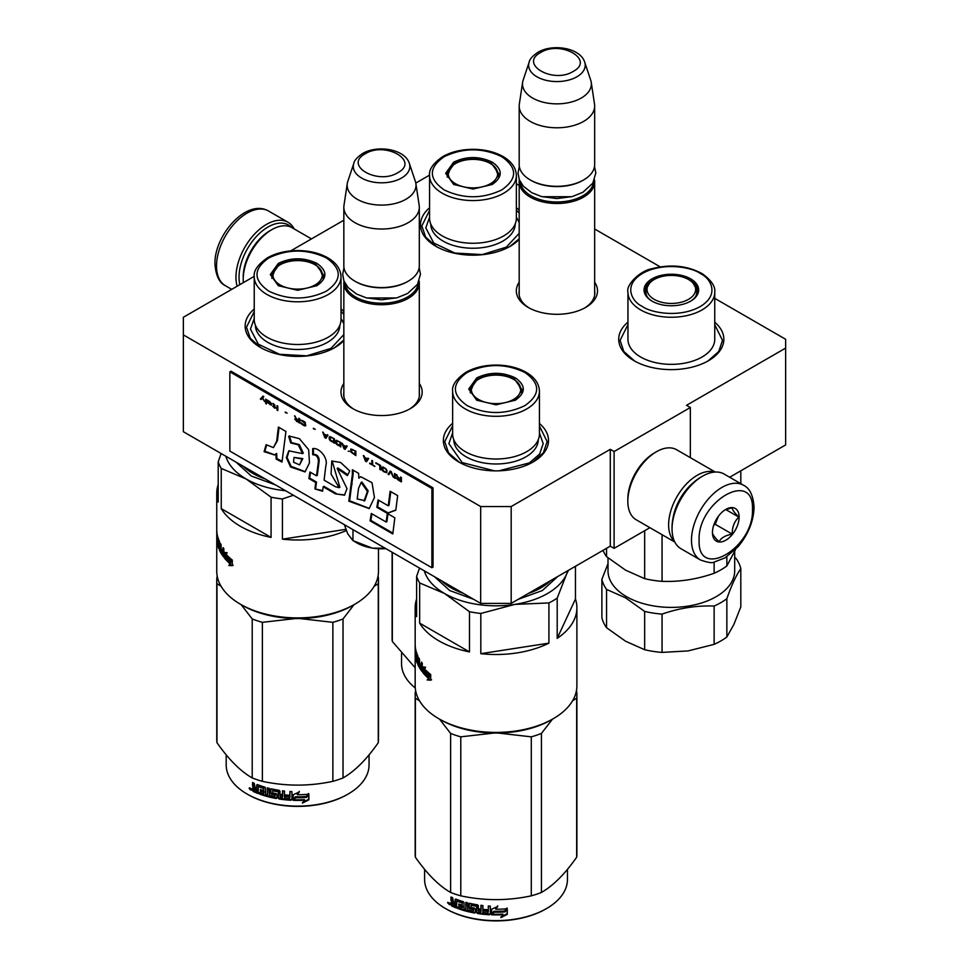 <?xml version="1.0" encoding="UTF-8"?>
<svg xmlns="http://www.w3.org/2000/svg" width="969" height="969" viewBox="0 0 969 969"><rect width="100%" height="100%" fill="white"/><g stroke="black" fill="none" stroke-linecap="round" stroke-linejoin="round"><path stroke-width="1.45" d="M729.657 477.245L785.641 444.928L785.641 348.089L686.536 405.308L690.34 407.513L614.104 451.53L610.288 449.325L511.184 506.545L480.685 506.545L183.359 334.886L183.359 317.275L254.229 276.359M785.641 348.089L785.641 339.283L714.747 298.355M660.216 266.863L594.663 229.023M519.19 185.442L516.368 183.819M429.582 175.123L415.798 183.068M290.736 250.874L343.838 220.217M419.311 383.47A40.589 23.438 180 0 1 410.287 408.676A40.589 23.438 180 0 1 352.873 408.676L352.873 408.676A40.589 23.438 180 0 1 343.838 383.47M594.663 282.233A40.589 23.438 180 0 1 585.627 307.439A40.589 23.438 180 0 1 528.226 307.439L528.226 307.439A40.589 23.438 180 0 1 519.19 282.233M343.838 340.628A52.556 30.342 180 0 1 334.886 347.532A52.556 30.342 180 0 1 260.552 347.532L260.552 347.532A52.556 30.342 180 0 1 254.229 309.038M341.015 308.881A52.556 30.342 180 0 1 343.838 311.533M519.19 239.391A52.556 30.342 180 0 1 510.227 246.296A52.556 30.342 180 0 1 435.893 246.296L435.893 246.296A52.556 30.342 180 0 1 429.57 207.802M516.368 207.645A52.556 30.342 180 0 1 519.19 210.297M539.43 423.477A52.556 30.342 180 0 1 533.107 461.983A52.556 30.342 180 0 1 458.773 461.983L458.773 461.983A52.556 30.342 180 0 1 452.632 423.32M714.747 322.217A52.556 30.342 180 0 1 708.448 360.734A52.556 30.342 180 0 1 634.114 360.747A52.556 30.342 180 0 1 634.114 360.734A52.556 30.342 180 0 1 627.948 322.108M511.184 506.545L511.184 603.384L480.685 603.384L183.359 431.714L183.359 334.886M480.685 603.384L480.685 506.545M511.184 603.384L610.288 546.165L610.288 449.325M614.104 451.53L614.104 548.357L610.288 546.165M649.908 527.693L614.104 548.357M690.34 407.513L690.34 457.659M343.838 392.288A37.9 21.875 -0 0 0 343.68 394.298A37.9 21.875 -0 0 0 353.855 409.221M419.311 392.288A37.9 21.875 180 0 1 419.48 394.298A37.9 21.875 180 0 1 409.293 409.221M519.19 291.051A37.9 21.875 -0 0 0 519.033 293.062A37.9 21.875 -0 0 0 529.207 307.985M594.663 291.051A37.9 21.875 180 0 1 594.821 293.062A37.9 21.875 180 0 1 584.646 307.985M539.43 426.009L547.146 441.622L543.379 452.753L532.623 462.249M459.258 462.249L448.49 452.753L444.723 441.622L452.632 425.839M261.036 347.81L250.268 338.314L246.501 327.183L254.229 311.57M341.015 311.4L343.838 314.331M343.838 340.022L334.402 347.81M714.747 324.748L722.499 340.385L718.732 351.517L707.964 361.013M634.598 361.013L623.842 351.517L620.075 340.385L627.948 324.627M436.377 246.574L425.621 237.078L421.854 225.947L429.57 210.334M516.368 210.164L519.19 213.095M519.19 238.786L509.742 246.574M594.518 179.822A37.73 21.79 180 0 1 594.663 181.7A37.73 21.79 180 0 1 583.604 197.107A37.73 21.79 0 0 1 542.483 201.831A37.73 21.79 0 0 1 519.19 181.7A37.73 21.79 0 0 1 519.336 179.822M593.537 181.942A36.652 21.161 180 0 1 582.853 195.786A36.652 21.161 0 0 1 543.803 200.583A36.652 21.161 0 0 1 520.317 181.942M582.853 180.379L583.617 179.943A37.73 21.79 180 0 1 583.604 179.943L582.853 180.379A36.652 21.161 0 0 1 531 180.379L530.249 179.943A37.73 21.79 0 0 0 583.604 179.943M584.695 62.149C580.274 47.76 552.669 43.423 537.916 52.29C532.453 56.105 529.534 59.388 529.159 62.149A28.271 16.328 0 0 0 543.67 79.664A28.271 16.328 0 0 0 576.918 76.781A28.271 16.328 -0 0 0 584.695 62.149L590.727 80.221A34.424 19.877 180 0 1 591.223 82.256L594.518 104.107A37.73 21.79 180 0 1 594.663 105.996L594.663 164.536A37.73 21.79 180 0 1 583.617 179.943M529.159 62.149L523.127 80.221A34.424 19.877 0 0 0 522.63 82.256L519.336 104.107A37.73 21.79 0 0 0 519.19 105.996L519.19 164.536A37.73 21.79 0 0 0 530.249 179.943M594.663 105.996A37.73 21.79 180 0 1 583.604 121.404A37.73 21.79 0 0 1 542.483 126.127A37.73 21.79 0 0 1 519.19 105.996M591.223 82.256A34.424 19.877 180 0 1 581.267 98.039A34.424 19.877 0 0 1 542.386 101.999A34.424 19.877 0 0 1 522.63 82.256M419.177 281.058A37.73 21.79 180 0 1 419.311 282.936A37.73 21.79 180 0 1 408.264 298.343A37.73 21.79 0 0 1 367.142 303.067A37.73 21.79 0 0 1 343.838 282.936A37.73 21.79 0 0 1 343.983 281.058M418.184 283.178A36.652 21.161 180 0 1 407.501 297.023A36.652 21.161 0 0 1 368.45 301.819A36.652 21.161 0 0 1 344.976 283.178M407.501 281.616L408.264 281.18L407.501 281.616A36.652 21.161 0 0 1 355.659 281.616L354.896 281.18A37.73 21.79 0 0 0 408.264 281.18L408.264 281.18A37.73 21.79 180 0 0 419.311 265.772L419.311 207.233A37.73 21.79 180 0 1 408.264 222.64A37.73 21.79 0 0 1 367.142 227.364A37.73 21.79 0 0 1 343.838 207.233A37.73 21.79 0 0 1 343.983 205.343L347.277 183.492A34.424 19.877 0 0 0 367.033 203.236A34.424 19.877 0 0 0 405.926 199.275A34.424 19.877 180 0 0 415.871 183.492L419.177 205.343A37.73 21.79 180 0 1 419.311 207.233M343.838 207.233L343.838 265.772A37.73 21.79 0 0 0 354.896 281.18M409.342 163.386C404.921 148.996 377.329 144.66 362.576 153.526C357.101 157.341 354.182 160.624 353.818 163.386A28.271 16.328 0 0 0 368.317 180.9A28.271 16.328 0 0 0 401.566 178.017A28.271 16.328 -0 0 0 409.342 163.386L415.386 181.457A34.424 19.877 180 0 1 415.871 183.492M353.818 163.386L347.774 181.457A34.424 19.877 0 0 0 347.277 183.492M347.835 534.004A35.041 20.228 180 0 1 347.738 533.798L352.97 540.641L372.096 548.03A35.041 20.228 180 0 1 356.798 542.858L354.46 541.514M372.096 548.03L372.92 548.163A35.041 20.228 -0 0 0 385.856 548.636M344.37 524.677L347.738 533.798M352.97 529.643L352.97 540.641M372.92 548.163L385.044 548.163M239.84 284.668A40.977 23.656 -60 0 1 239.016 277.219A40.977 23.656 -60 0 1 267.977 227.037A40.977 23.656 -60 0 1 291.536 227.424M237.139 286.23A43.133 24.903 -60 0 1 235.964 277.219A43.133 24.903 -60 0 1 266.463 224.396A43.133 24.903 -60 0 1 288.023 222.264A43.133 24.903 -60 0 1 294.176 228.926M701.023 477.051L702.537 476.179A43.133 24.903 120 0 0 672.05 528.989L672.05 527.233A40.977 23.656 120 0 1 701.023 477.051L702.537 476.179A43.133 24.903 120 0 1 724.109 474.035L743.55 485.263A43.133 24.903 120 0 0 710.313 496.818A43.133 24.903 120 0 0 691.491 540.217A43.133 24.903 120 0 0 700.417 559.961C707.867 562.577 712.409 563.28 714.056 562.105L725.03 557.878L738.099 546.686C748.286 534.379 753.603 521.213 754.064 507.211C753.252 495.486 749.752 488.17 743.55 485.263M672.05 528.989A43.133 24.903 120 0 0 680.977 548.733L700.417 559.961M699.109 540.217C697.462 580.915 754.124 548.2 752.477 509.403C754.124 468.705 697.462 501.421 699.109 540.217M712.457 532.514A18.871 10.889 120 0 0 725.793 540.217A18.871 10.889 120 0 0 739.141 517.107A18.871 10.889 120 0 0 725.793 509.403A18.871 10.889 120 0 0 712.457 532.514M712.457 532.356C712.3 534.125 714.492 537.25 719.059 541.744C721.093 537.843 725.502 535.3 732.261 534.125C732.104 527.088 734.308 521.419 738.862 517.107C734.308 512.613 732.104 509.488 732.261 507.72L724.836 509.997M738.862 517.107L725.793 509.561M732.261 534.125L715.243 524.302L718.32 516.356A16.17 9.339 120 0 1 714.759 522.545M713.741 525.174L715.243 524.302M693.768 482.308A37.73 21.79 120 0 0 672.971 518.33M714.65 472.073A40.432 23.341 120 0 0 697.208 475.294A40.432 23.341 120 0 0 668.622 524.81A40.432 23.341 120 0 0 674.557 541.526M654.511 452.85L656.413 451.748A40.432 23.341 120 0 0 627.827 501.264L627.827 499.059A37.73 21.79 120 0 1 654.511 452.85L656.413 451.748A40.432 23.341 120 0 1 676.628 449.737L715.255 472.036M627.827 501.264A40.432 23.341 120 0 0 636.197 519.772L674.824 542.071M243.364 282.633A40.432 23.341 -60 0 1 243.207 279.205L243.207 277.001A37.73 21.79 -60 0 1 269.891 230.779L271.792 229.677A40.432 23.341 -60 0 1 292.008 227.679L311.461 238.907M243.207 279.205A40.432 23.341 -60 0 1 271.792 229.689A40.432 23.341 -60 0 1 271.792 229.677M269.891 230.779L271.792 229.689M700.127 273.379L700.902 273.839C710.289 278.224 720.645 294.697 699.739 306.834C678.155 318.571 649.908 312.151 642.568 306.616L641.805 306.156C632.406 301.771 622.05 285.298 642.968 273.161C664.552 261.412 692.787 267.844 700.127 273.379M714.747 292.202L714.747 339.295A43.399 25.061 180 0 1 702.04 357.016A43.399 25.061 180 0 1 654.741 362.442A43.399 25.061 180 0 1 627.948 339.295L627.948 292.202C625.671 284.753 640.461 270.581 651.798 268.764C670.427 263.907 687.263 265.567 702.307 273.73C711.391 280.356 715.546 286.509 714.747 292.202A43.399 25.061 180 0 1 702.04 309.91A43.399 25.061 180 0 1 639.843 309.426A43.399 25.061 180 0 1 627.948 292.202M690.655 301.141L690.655 301.141A27.302 15.758 0 0 0 690.655 278.854A27.302 15.758 0 0 0 652.04 278.854A27.302 15.758 0 0 0 652.04 301.141A27.302 15.758 0 0 0 690.655 301.141M690.267 301.359A26.224 15.141 0 0 0 697.583 290.882A26.224 15.141 0 0 0 687.275 278.842M655.419 278.842A26.224 15.141 0 0 0 652.803 280.174A26.224 15.141 0 0 0 645.124 290.882A26.224 15.141 0 0 0 652.428 301.359M697.244 293.292A26.224 15.141 0 0 0 696.675 291.778M646.032 291.778A26.224 15.141 0 0 0 645.463 293.292M735.641 549.375L726.859 565.932L726.859 556.739M714.129 562.081L714.129 573.285A70.083 40.456 0 0 0 726.859 565.932M714.129 573.285C696.868 579.317 679.511 582.006 662.057 581.339L662.057 534.694M644.664 530.721L644.664 578.65A70.083 40.456 0 0 0 662.057 581.339M644.664 578.65L625.611 570.184L606.546 556.642L606.546 548.321M608.011 557.841L608.011 570.826A63.348 36.568 0 0 0 626.555 596.686A63.348 36.568 0 0 0 716.139 596.686A63.348 36.568 0 0 0 734.696 570.826L734.696 551.555M608.011 563.679L601.882 579.365A70.083 40.456 0 0 0 606.546 589.406L625.611 597.873L644.664 611.415A70.083 40.456 0 0 0 662.057 614.104C679.317 608.072 696.675 605.383 714.129 606.049L714.129 644.349L688.099 650.914L662.057 652.403L662.057 614.104M726.859 598.697C731.486 585.373 736.137 575.344 740.813 568.633L740.813 606.933L733.836 624.508L726.859 636.996L726.859 598.697A70.083 40.456 180 0 1 714.129 606.049M740.813 568.633A70.083 40.456 0 0 0 736.149 558.592L734.696 557.393M740.813 470.801L740.813 483.688M603.069 550.331A70.083 40.456 0 0 0 606.546 556.642M644.664 611.415L644.664 649.714A70.083 40.456 0 0 0 662.057 652.403M644.664 649.714L625.611 641.248L606.546 627.706L606.546 589.406M601.882 579.365L601.882 617.665A70.083 40.456 0 0 0 606.546 627.706M714.129 644.349A70.083 40.456 0 0 0 726.859 636.996M688.523 299.336A24.286 14.014 180 0 1 654.184 299.336A24.286 14.014 180 0 1 649.666 283.118A24.286 14.014 180 0 1 654.184 279.52A24.286 14.014 180 0 1 688.523 279.52A24.286 14.014 180 0 1 693.029 283.118A24.286 14.014 180 0 1 688.523 299.336M453.662 162.162C466.537 156.045 479.401 156.045 492.276 162.162C502.863 169.587 502.863 177.024 492.276 184.449L472.969 189.076L453.662 184.449L445.667 173.306L453.662 162.162M454.061 184.679L446.745 174.19L454.425 163.482C466.792 157.608 479.146 157.608 491.513 163.482L499.192 174.19L491.901 184.667M444.19 156.687C428.419 167.77 428.419 178.841 444.19 189.924C463.376 199.033 482.562 199.033 501.748 189.924C517.531 178.841 517.531 167.77 501.748 156.687C482.562 147.579 463.376 147.579 444.19 156.687M429.57 175.51L429.57 218.207A43.399 25.061 0 0 0 456.363 241.354A43.399 25.061 0 0 0 503.662 235.915A43.399 25.061 -0 0 0 516.368 218.207L516.368 175.51C516.077 167.916 511.693 161.629 503.214 156.627C494.759 151.854 484.73 149.42 473.102 149.311C461.438 149.383 451.36 151.794 442.845 156.554C433.167 163.264 428.746 169.575 429.57 175.51A43.399 25.061 0 0 0 456.363 198.657A43.399 25.061 0 0 0 503.662 193.231A43.399 25.061 0 0 0 516.368 175.51M516.368 217.213L519.19 222.458M519.19 233.323L506.327 247.143L482.174 254.593L454.921 253.054L433.749 243.013L425.803 227.885L429.57 217.213M490.435 183.71A24.697 14.256 180 0 1 458.519 185.188A24.697 14.256 180 0 1 450.912 167.225A24.697 14.256 180 0 1 455.515 163.543A24.697 14.256 0 0 1 495.038 167.225A24.697 14.256 0 0 1 490.435 183.71M447.242 177.133A25.739 14.862 180 0 1 447.23 176.576L450.912 167.225M498.696 177.133A25.739 14.862 0 0 0 498.708 176.576L495.038 167.225M415.253 687.954A71.427 41.243 180 0 1 401.541 663.656L401.541 653.591M415.168 667.774L392.324 641.466L392.324 552.366M392.324 641.466A80.863 46.682 180 0 1 392.106 638.074L392.106 552.233M575.453 566.271L575.453 599.036A80.863 46.682 180 0 1 576.894 607.817A80.863 46.682 180 0 1 557.199 638.353L557.199 598.139A80.863 46.682 180 0 1 553.214 600.623A80.863 46.682 180 0 1 548.914 602.936L514.866 604.39A72.772 42.018 -0 0 0 566.332 574.678L568.452 570.317M576.894 607.817L576.894 685.725A80.863 46.682 180 0 1 553.214 718.744L553.214 718.744A80.863 46.682 180 0 1 438.848 718.744L438.848 718.744A80.863 46.682 180 0 1 415.168 685.725L415.168 652.718A80.863 46.682 180 0 1 415.168 652.597L415.204 652.597M476.724 377.91C489.599 371.793 502.463 371.793 515.338 377.91C525.925 385.335 525.925 392.772 515.338 400.197L496.031 404.824L476.724 400.197L468.73 389.053L476.724 377.91M477.123 400.427L469.808 389.938L477.487 379.23C489.854 373.356 502.208 373.356 514.575 379.23L522.255 389.938L514.963 400.415M467.252 372.435C451.469 383.518 451.469 394.589 467.252 405.672C486.438 414.78 505.624 414.78 524.81 405.672C540.581 394.589 540.581 383.518 524.81 372.435C505.624 363.327 486.438 363.327 467.252 372.435M452.632 391.258L452.632 433.942A43.399 25.061 0 0 0 479.425 457.102A43.399 25.061 0 0 0 526.712 451.663A43.399 25.061 -0 0 0 539.43 433.942L539.43 391.258C539.139 383.663 534.755 377.377 526.276 372.375C517.821 367.602 507.78 365.168 496.164 365.059C484.5 365.131 474.41 367.542 465.907 372.302C456.229 379.012 451.808 385.323 452.632 391.258A43.399 25.061 0 0 0 479.425 414.405A43.399 25.061 0 0 0 526.712 408.966A43.399 25.061 0 0 0 539.43 391.258M553.214 718.744L551.3 719.834A78.162 45.131 180 0 1 440.762 719.834L438.848 718.744L440.762 719.834M419.541 568.076L416.609 576.398L416.609 616.599A80.863 46.682 180 0 1 415.168 607.817A80.863 46.682 180 0 1 416.609 599.036M480.818 653.675L548.914 643.137A80.863 46.682 180 0 1 480.818 653.675L480.818 613.462A80.863 46.682 180 0 1 469.493 611.718L469.493 651.919L419.65 623.14L419.65 582.938L444.565 593.512A72.772 42.018 180 0 1 424.277 570.814M419.65 582.938A80.863 46.682 180 0 1 416.609 576.398M575.453 599.036L557.199 638.353M557.199 598.139L566.332 574.678A72.772 42.018 0 0 0 567.822 570.68M548.914 643.137L548.914 602.936M480.818 613.462L514.866 604.39A72.772 42.018 180 0 1 444.565 593.512L469.493 611.718M469.493 651.919A80.863 46.682 180 0 1 438.848 640.824A80.863 46.682 180 0 1 419.65 623.14M423.768 667.035L423.768 670.621L422.787 672.498L422.787 666.914L425.585 667.229L424.628 668.949A80.863 46.682 180 0 0 430.442 674.339L429.279 676.071A80.863 46.682 180 0 1 423.732 670.633L424.688 670.354A79.785 46.064 180 0 0 429.739 675.357M430.708 675.49L429.4 676.483L430.708 674.557L430.708 680.19L427.184 679.984L429.194 677.876A79.785 46.064 180 0 1 423.95 672.462L424.797 670.766M429.194 677.876L428.104 679.657L431.58 679.826M427.184 679.984L428.104 679.657M428.286 678.215A80.863 46.682 180 0 1 422.981 672.728L423.95 672.462M429.4 676.483A80.863 46.682 180 0 1 423.828 671.057L422.981 672.728M416.234 651.616L416.44 656.098A80.863 46.682 180 0 0 417.179 658.169L416.852 660.567A80.863 46.682 180 0 1 415.883 657.261L415.883 650.223A80.863 46.682 180 0 1 415.64 649.073L415.64 656.11A80.863 46.682 180 0 1 415.447 654.947L415.374 647.413A80.863 46.682 180 0 1 415.168 644.046L415.168 607.817M416.852 658.932A80.863 46.682 180 0 1 416.185 656.849L416.67 656.8M422.266 667.326L421.333 668.973A80.863 46.682 180 0 1 419.516 666.188L419.516 659.15A80.863 46.682 180 0 1 418.899 658.048L418.899 661.839A80.863 46.682 180 0 1 418.148 660.374L417.918 656.122A80.863 46.682 180 0 1 416.185 651.434L416.052 651.628M418.899 661.839L419.516 661.73M421.454 668.937L422.266 668.755M421.467 668.876L422.266 668.683M422.266 667.011A79.785 46.064 180 0 1 421.491 665.885M421.467 667.52A80.863 46.682 180 0 1 419.783 665L420.716 664.819M422.254 671.311L422.266 663.171A80.863 46.682 180 0 1 421.467 662.106L421.467 665.885L422.266 665.691M421.467 665.885A80.863 46.682 180 0 1 419.783 663.377L419.783 665M422.266 670.269A79.785 46.064 180 0 1 421.418 669.022M419.516 665.776A79.785 46.064 180 0 1 419.068 664.867M421.927 671.396A80.863 46.682 180 0 1 417.918 664.795L418.669 664.686M418.148 657.491L418.16 663.583M417.627 657.103A80.863 46.682 180 0 1 416.44 653.942L416.985 653.881M417.36 659.332L417.36 663.038M417.179 663.062A80.863 46.682 180 0 1 415.168 652.718M415.168 650.962A80.863 46.682 180 0 0 415.168 651.083A80.863 46.682 180 0 0 415.277 653.53L415.447 653.518M415.435 648.104L415.289 650.453A80.863 46.682 180 0 1 415.168 648.285L415.168 649.92A80.863 46.682 180 0 0 415.289 652.089L415.447 652.076M415.277 648.116A80.863 46.682 180 0 1 415.168 645.669A80.863 46.682 180 0 1 415.18 644.857M418.887 664.904L419.516 664.795M418.148 662.009A80.863 46.682 180 0 0 418.899 663.462L418.802 664.916A80.863 46.682 180 0 1 418.233 663.813L418.148 662.009L419.177 661.839A79.785 46.064 180 0 0 419.516 662.517M418.899 664.831L419.516 664.722M418.899 663.462L419.516 663.353M416.185 656.849L416.052 655.686M417.918 664.795L417.712 663.644M416.44 653.942L416.391 655.65M415.168 651.204L415.168 652.597M415.277 653.53L415.289 652.089M415.192 648.915L415.192 649.92M434.451 576.688L449.713 590.545L473.708 599.351M518.052 599.411L542.349 590.545L557.72 576.519M539.43 432.961L543.197 443.632L539.612 454.061L529.389 462.891L499.011 470.813M494.565 470.861L462.165 462.588L448.865 443.632L452.632 432.961M513.485 399.458A24.697 14.256 180 0 1 481.569 400.936A24.697 14.256 180 0 1 473.962 382.973A24.697 14.256 180 0 1 478.565 379.291A24.697 14.256 0 0 1 518.088 382.973A24.697 14.256 0 0 1 513.485 399.458M470.304 392.881A25.739 14.862 180 0 1 470.292 392.324L473.962 382.973M521.758 392.881A25.739 14.862 0 0 0 521.77 392.324L518.088 382.973M567.459 869.338L567.459 879.404A71.427 41.243 180 0 1 546.54 908.559L545.777 908.995A70.349 40.613 180 0 1 531.206 915.451A70.349 40.613 180 0 1 446.285 908.995L445.522 908.559A71.427 41.243 180 0 1 424.604 879.404L424.604 869.338M546.54 908.559A71.427 41.243 180 0 1 531.739 915.111A71.427 41.243 180 0 1 445.522 908.559M576.373 691.006L576.676 691.43A80.863 46.682 180 0 1 576.894 694.821A80.863 46.682 180 0 1 576.676 698.201L572.582 700.781M552.475 719.168L541.429 733.448A80.863 46.682 180 0 1 531.278 736.84L498.03 733.048M419.48 700.781L415.374 698.201A80.863 46.682 180 0 1 415.168 694.821A80.863 46.682 180 0 1 415.374 691.43L415.689 691.006M494.02 733.048L460.784 736.84A80.863 46.682 180 0 1 450.621 733.448L439.587 719.168M576.894 694.821L576.894 853.822A80.863 46.682 180 0 1 576.676 857.214C564.927 873.99 553.178 885.739 541.429 892.461A80.863 46.682 180 0 1 536.463 894.254A80.863 46.682 180 0 1 531.278 895.841C507.78 900.879 484.282 900.879 460.784 895.841A80.863 46.682 180 0 1 450.621 892.461L450.621 733.448M450.621 892.461C438.884 885.739 427.135 873.99 415.374 857.214L415.374 698.201M415.374 857.214A80.863 46.682 180 0 1 415.168 853.822L415.168 694.821M576.676 857.214L576.676 698.201M541.429 892.461L541.429 733.448M531.278 895.841L531.278 736.84M460.784 895.841L460.784 736.84M504.788 911.611A71.427 41.243 180 0 1 493.742 911.902L491.574 914.833L491.574 909.249L497.727 906.499L495.716 909.237A71.427 41.243 180 0 0 506.823 908.765L504.655 910.993A70.349 40.613 180 0 1 493.778 911.284L491.646 914.215L491.646 909.213M493.742 911.902L493.778 911.284M506.666 908.147L504.655 910.993M496.176 908.619A70.349 40.613 180 0 1 495.728 908.619L497.691 905.882M495.716 909.237L495.728 908.619M502.996 914.724L500.912 917.595L507.296 914.361L507.296 908.728L505.019 911.902A71.427 41.243 180 0 1 493.96 912.217L492.022 914.857A71.427 41.243 180 0 0 502.996 914.724L502.887 914.106A70.349 40.613 180 0 1 492.47 914.239M507.126 908.11L504.885 911.284M507.126 908.958L507.126 913.743L500.84 916.977M507.296 914.361L507.126 913.743M462.334 902.284L462.104 905.082L462.334 902.284A70.349 40.613 180 0 1 457.404 900.589L457.126 900.831M461.813 902.842A71.427 41.243 180 0 1 456.811 901.109L457.404 900.589M462.104 905.082A71.427 41.243 180 0 1 458.822 903.992L458.822 905.627L459.379 904.186M458.822 905.627A71.427 41.243 180 0 0 462.104 906.718L462.625 906.16A70.349 40.613 180 0 1 459.379 905.094M462.104 906.718L461.813 908.244A71.427 41.243 180 0 1 457.962 906.948L457.962 908.571L458.531 908.05A70.349 40.613 180 0 0 474.895 912.423L474.568 913.016A71.427 41.243 180 0 1 457.962 908.571M476.736 906.609L476.736 912.701L477.027 906.003L476.421 906.294A71.427 41.243 180 0 1 471.091 905.276L471.091 907.432A71.427 41.243 180 0 0 474.568 908.123L475.367 908.946L475.367 912.471L474.568 913.016M476.421 906.294L476.724 905.688A70.349 40.613 180 0 1 471.467 904.695L471.164 904.901M488.424 906.015L488.303 909.794L488.303 906.003A71.427 41.243 180 0 0 490.314 906.112L490.314 914.106L489.478 914.748L489.575 914.118A70.349 40.613 180 0 1 477.826 912.907L477.027 912.108M489.478 914.748A71.427 41.243 180 0 1 477.547 913.513L477.826 912.907M488.303 909.794A71.427 41.243 180 0 1 483.676 909.406L483.87 910.424A70.349 40.613 180 0 0 488.424 910.799L488.097 912.41M483.676 911.042A71.427 41.243 180 0 0 488.303 911.417L488.424 910.799M488.303 911.417L487.976 913.028A71.427 41.243 180 0 1 482.877 912.58L482.877 905.543A71.427 41.243 180 0 1 480.927 905.312L480.927 909.104A71.427 41.243 180 0 1 478.347 908.752L478.347 905.64L477.547 904.84A71.427 41.243 180 0 1 469.65 903.326L469.214 903.35M469.275 903.326L469.275 907.299L470.05 908.171A70.349 40.613 180 0 0 473.453 908.886L473.102 909.479A71.427 41.243 180 0 1 469.65 908.74L469.275 907.299M468.863 903.835L468.863 907.88M473.756 909.213L473.405 910.896L473.453 908.886M473.405 910.896L473.102 911.102A71.427 41.243 180 0 1 467.688 909.903L467.688 902.866A71.427 41.243 180 0 1 465.847 902.381L465.847 909.431L466.307 902.502M455.648 899.05L455.842 899.099A71.427 41.243 180 0 0 463.255 901.654L464.018 902.551L464.018 908.91A71.427 41.243 180 0 0 465.847 909.431M455.115 899.486L455.115 902.599L455.733 899.062M450.96 902.551L450.96 904.985L451.639 904.501L451.639 902.066L450.96 902.551L452.014 902.018L450.96 900.516L450.96 897.003A71.427 41.243 180 0 0 452.668 897.779L453.383 901.873A71.427 41.243 180 0 0 455.115 902.599M451.639 897.318L451.639 900.044L452.68 901.533L452.014 902.018M448.162 902.49L447.569 902.866L449.822 904.029L447.823 902.296M449.289 902.829L449.555 904.598M456.811 901.109L456.532 908.038A71.427 41.243 180 0 1 451.675 906.003L450.96 904.985M477.547 913.513L476.736 912.701M456.532 907.287A70.349 40.613 180 0 1 452.341 905.518L451.639 904.501M451.675 906.003L452.341 905.518M478.347 910.375A71.427 41.243 180 0 0 480.927 910.727L480.612 912.313A71.427 41.243 180 0 1 478.662 912.047L478.613 909.77A70.349 40.613 180 0 0 481.157 910.121L480.842 911.708M480.927 910.727L481.157 910.121M455.115 905.858A71.427 41.243 180 0 1 452.947 904.937L452.668 903.193A71.427 41.243 180 0 0 455.115 904.222L455.115 905.858L455.733 905.337A70.349 40.613 180 0 1 455.115 905.094M455.733 905.337L455.733 903.714A70.349 40.613 180 0 1 453.322 902.696L453.322 903.471M462.625 906.16L462.334 907.699M458.531 907.154L458.531 908.05M475.682 911.877L474.895 912.423M490.399 913.488L489.575 914.118M483.87 909.431L483.87 910.424M481.157 905.337L481.157 908.486A70.349 40.613 180 0 1 480.927 908.462M451.639 902.066L452.68 901.533M480.927 909.104L481.157 908.486M448.477 903.144L449.144 904.477M378.479 548.708L378.479 571.213A80.863 46.682 180 0 1 354.799 604.232L354.799 604.232A80.863 46.682 180 0 1 240.445 604.232L240.445 604.232A80.863 46.682 180 0 1 216.753 571.213L216.753 538.207A80.863 46.682 180 0 1 216.753 538.086L216.802 538.086M278.309 263.398C291.185 257.282 304.06 257.282 316.924 263.398C327.51 270.823 327.51 278.26 316.924 285.685L297.616 290.312L278.309 285.685L270.315 274.542L278.309 263.398M278.709 285.916L271.393 275.426L279.072 264.719C291.439 258.844 303.806 258.844 316.16 264.719L323.852 275.426L316.548 285.903M268.837 257.924C253.066 269.007 253.066 280.089 268.837 291.16C288.023 300.269 307.209 300.269 326.396 291.16C342.178 280.077 342.178 269.007 326.396 257.924C307.209 248.815 288.023 248.815 268.837 257.924M254.229 276.746L254.229 319.443A43.399 25.061 0 0 0 281.01 342.59A43.399 25.061 0 0 0 328.309 337.151A43.399 25.061 -0 0 0 341.015 319.443L341.015 276.746C340.725 269.152 336.352 262.865 327.873 257.863C319.419 253.091 309.377 250.656 297.749 250.547C286.097 250.62 276.008 253.03 267.492 257.79C257.815 264.501 253.393 270.811 254.229 276.746A43.399 25.061 0 0 0 281.01 299.893A43.399 25.061 0 0 0 328.309 294.467A43.399 25.061 0 0 0 341.015 276.746M354.799 604.232L352.898 605.334A78.162 45.131 180 0 1 242.347 605.334L240.445 604.232L242.347 605.334M221.138 453.528L218.207 461.886L218.207 502.087A80.863 46.682 180 0 1 216.753 493.306A80.863 46.682 180 0 1 218.207 484.524M346.381 530.552A80.863 46.682 180 0 1 282.415 539.164L282.415 498.95A80.863 46.682 180 0 1 271.078 497.206L271.078 537.407L221.235 508.628L221.235 468.427L246.162 479.001A72.772 42.018 180 0 1 225.85 456.254M221.235 468.427A80.863 46.682 180 0 1 218.207 461.886M345.921 529.328L282.415 539.164M282.415 498.95L293.389 495.244M285.564 490.726A72.772 42.018 180 0 1 246.162 479.001L271.078 497.206M271.078 537.407A80.863 46.682 180 0 1 240.445 526.324A80.863 46.682 180 0 1 221.235 508.628M225.317 556.121L224.384 557.999L224.384 552.403L227.17 552.73L226.225 554.45A80.863 46.682 180 0 0 232.027 559.828L230.864 561.56A80.863 46.682 180 0 1 225.317 556.121L226.286 555.843A79.785 46.064 180 0 0 231.337 560.845M225.353 552.524L225.353 556.109M232.306 560.99L230.997 561.972L232.306 560.046L232.306 565.678L228.781 565.472L230.779 563.364A79.785 46.064 180 0 1 225.547 557.962L226.383 556.267M230.779 563.364L229.701 565.145L233.178 565.315M228.781 565.472L229.701 565.145M229.883 563.704A80.863 46.682 180 0 1 224.566 558.229L225.547 557.962M230.997 561.972A80.863 46.682 180 0 1 225.426 556.545L224.566 558.229M217.831 537.105L218.037 541.586A80.863 46.682 180 0 0 218.764 543.67L218.437 546.056A80.863 46.682 180 0 1 217.468 542.761L217.468 535.712A80.863 46.682 180 0 1 217.226 534.561L217.226 541.598A80.863 46.682 180 0 1 217.032 540.436L216.971 532.902A80.863 46.682 180 0 1 216.753 529.534L216.753 493.306M218.437 544.421A80.863 46.682 180 0 1 217.783 542.337L218.267 542.289M223.851 552.814L222.931 554.462A80.863 46.682 180 0 1 221.114 551.688L221.114 544.639A80.863 46.682 180 0 1 220.484 543.548L220.484 547.328A80.863 46.682 180 0 1 219.733 545.862L219.515 541.61A80.863 46.682 180 0 1 217.783 536.923L217.65 537.129M220.484 547.328L221.114 547.219M223.052 554.438L223.851 554.244M223.052 554.377L223.851 554.171M223.851 552.5A79.785 46.064 180 0 1 223.076 551.373L223.851 551.179M223.052 553.008A80.863 46.682 180 0 1 221.38 550.501L222.301 550.307M223.851 556.8L223.851 548.66A80.863 46.682 180 0 1 223.052 547.594L223.052 551.373A80.863 46.682 180 0 1 221.38 548.866L221.38 550.501M223.851 555.758A79.785 46.064 180 0 1 223.003 554.51M221.114 551.264A79.785 46.064 180 0 1 220.666 550.356M223.512 556.884A80.863 46.682 180 0 1 219.515 550.283L220.266 550.174M219.733 542.979L219.757 549.072M219.224 542.592A80.863 46.682 180 0 1 218.037 539.43L218.57 539.37M218.958 544.82L218.946 548.527M218.764 548.551A80.863 46.682 180 0 1 216.753 538.207M216.753 536.451A80.863 46.682 180 0 0 216.753 536.572A80.863 46.682 180 0 0 216.862 539.018L217.032 539.006M217.02 533.592L216.886 535.942A80.863 46.682 180 0 1 216.765 533.774L216.765 535.409A80.863 46.682 180 0 0 216.886 537.577L217.032 537.577M216.777 534.404L216.838 535.409M216.862 533.604A80.863 46.682 180 0 1 216.753 531.157A80.863 46.682 180 0 1 216.765 530.346M220.484 550.392L221.114 550.283M219.733 547.497A80.863 46.682 180 0 0 220.484 548.963L220.387 550.404A80.863 46.682 180 0 1 219.818 549.302L219.733 547.497L220.775 547.328A79.785 46.064 180 0 0 221.114 548.006M220.484 550.319L221.114 550.21M220.484 548.963L221.114 548.842M217.783 542.337L217.65 541.174M219.515 550.283L219.297 549.144M218.037 539.43L217.977 541.138M216.753 536.693L216.753 538.086M216.862 539.018L216.886 537.577M236 462.116L251.31 476.033L275.414 484.863M341.015 318.45L343.838 323.694M343.838 334.559L330.974 348.38L306.822 355.829L279.569 354.291L258.408 344.249L250.45 329.121L254.229 318.45M315.082 284.947A24.697 14.256 180 0 1 283.166 286.424A24.697 14.256 180 0 1 275.559 268.461A24.697 14.256 180 0 1 280.162 264.779A24.697 14.256 0 0 1 319.685 268.461A24.697 14.256 0 0 1 315.082 284.947M271.901 278.369A25.739 14.862 180 0 1 271.877 277.812L275.559 268.461M323.343 278.369A25.739 14.862 0 0 0 323.367 277.812L319.685 268.461M369.056 754.827L369.056 764.892A71.427 41.243 180 0 1 348.125 794.047L347.362 794.495A70.349 40.613 180 0 1 332.791 800.951A70.349 40.613 180 0 1 247.87 794.495L247.107 794.047A71.427 41.243 180 0 1 226.189 764.892L226.189 754.827M348.125 794.047A71.427 41.243 180 0 1 333.336 800.6A71.427 41.243 180 0 1 247.107 794.047M377.971 576.494L378.273 576.93A80.863 46.682 180 0 1 378.479 580.31A80.863 46.682 180 0 1 378.273 583.701L374.167 586.269M354.06 604.656L343.026 618.949A80.863 46.682 180 0 1 332.864 622.328L299.627 618.537M221.077 586.269L216.971 583.701A80.863 46.682 180 0 1 216.753 580.31A80.863 46.682 180 0 1 216.971 576.93L217.274 576.494M295.618 618.537L262.369 622.328A80.863 46.682 180 0 1 252.219 618.949L241.172 604.656M378.479 580.31L378.479 739.311A80.863 46.682 180 0 1 378.273 742.702C366.524 759.49 354.775 771.239 343.026 777.95A80.863 46.682 180 0 1 338.048 779.742A80.863 46.682 180 0 1 332.864 781.329C309.365 786.368 285.867 786.368 262.369 781.329A80.863 46.682 180 0 1 252.219 777.95L252.219 618.949M252.219 777.95C240.469 771.239 228.72 759.49 216.971 742.702L216.971 583.701M216.971 742.702A80.863 46.682 180 0 1 216.753 739.311L216.753 580.31M378.273 742.702L378.273 583.701M343.026 777.95L343.026 618.949M332.864 781.329L332.864 622.328M262.369 781.329L262.369 622.328M306.374 797.099A71.427 41.243 180 0 1 295.327 797.39L293.171 800.321L293.171 794.737L299.312 791.988L297.313 794.725A71.427 41.243 180 0 0 308.421 794.253L306.24 796.482A70.349 40.613 180 0 1 295.363 796.772L293.232 799.704L293.232 794.713M295.327 797.39L295.363 796.772M308.251 793.635L306.24 796.482M297.774 794.108A70.349 40.613 180 0 1 297.313 794.108L299.288 791.37M297.313 794.725L297.313 794.108M304.581 800.212L302.51 803.083L308.881 799.849L308.881 794.217L306.604 797.39A71.427 41.243 180 0 1 295.557 797.705L293.619 800.346A71.427 41.243 180 0 0 304.581 800.212L304.472 799.595A70.349 40.613 180 0 1 294.067 799.728M308.711 793.599L306.47 796.772M308.711 794.447L308.711 799.231L302.437 802.465M308.881 799.849L308.711 799.231M263.919 787.785L263.701 790.571L263.919 787.785A70.349 40.613 180 0 1 259.002 786.077L258.723 786.319M263.411 788.33A71.427 41.243 180 0 1 258.408 786.598L259.002 786.077M263.701 790.571A71.427 41.243 180 0 1 260.407 789.481L260.407 791.116L260.976 789.674M260.407 791.116A71.427 41.243 180 0 0 263.701 792.206L264.21 791.649A70.349 40.613 180 0 1 260.976 790.583M263.701 792.206L263.411 793.744A71.427 41.243 180 0 1 259.547 792.436L259.547 794.059L260.128 793.538A70.349 40.613 180 0 0 276.48 797.911L276.153 798.504A71.427 41.243 180 0 1 259.547 794.059M278.333 792.097L278.333 798.19L278.624 791.491L278.018 791.782A71.427 41.243 180 0 1 272.677 790.765L272.677 792.921A71.427 41.243 180 0 0 276.153 793.611L276.952 794.435L276.952 797.959L276.153 798.504M278.018 791.782L278.309 791.176A70.349 40.613 180 0 1 273.064 790.183L272.761 790.389M290.01 791.503L289.901 795.283L289.901 791.491A71.427 41.243 180 0 0 291.911 791.6L291.911 799.595L291.063 800.237L291.16 799.619A70.349 40.613 180 0 1 279.411 798.395L278.624 797.596M291.063 800.237A71.427 41.243 180 0 1 279.133 799.001L279.411 798.395M289.901 795.283A71.427 41.243 180 0 1 285.274 794.895L285.455 795.912A70.349 40.613 180 0 0 290.01 796.288L289.695 797.899M285.274 796.53A71.427 41.243 180 0 0 289.901 796.906L290.01 796.288M289.901 796.906L289.574 798.517A71.427 41.243 180 0 1 284.474 798.068L284.474 791.031A71.427 41.243 180 0 1 282.512 790.801L282.512 794.592A71.427 41.243 180 0 1 279.944 794.241L279.944 791.14L279.133 790.329A71.427 41.243 180 0 1 271.235 788.814L270.799 788.839M270.872 788.814L270.872 792.799L271.635 793.659A70.349 40.613 180 0 0 275.039 794.374L274.699 794.968A71.427 41.243 180 0 1 271.235 794.229L270.872 792.799M270.46 789.323L270.46 793.369M275.341 794.701L275.002 796.397L275.039 794.374M275.002 796.397L274.699 796.591A71.427 41.243 180 0 1 269.285 795.392L269.285 788.354A71.427 41.243 180 0 1 267.444 787.87L267.444 794.919L267.892 787.991M257.245 784.539L257.439 784.587A71.427 41.243 180 0 0 264.852 787.143L265.615 788.039L265.615 794.41A71.427 41.243 180 0 0 267.444 794.919M256.7 784.987L256.7 788.088L257.318 784.551M252.546 788.039L252.546 790.474L253.236 790.001L253.236 787.555L252.546 788.039L253.612 787.506L252.546 786.016L252.546 782.492A71.427 41.243 180 0 0 254.253 783.267L254.98 787.361A71.427 41.243 180 0 0 256.7 788.088M253.236 782.807L253.236 785.532L254.278 787.022L253.612 787.506M249.76 787.991L249.154 788.366L251.407 789.517L249.421 787.797M250.874 788.318L251.153 790.086M258.408 786.598L258.117 793.526A71.427 41.243 180 0 1 253.26 791.491L252.546 790.474M279.133 799.001L278.333 798.19M258.117 792.775A70.349 40.613 180 0 1 253.939 791.007L253.236 790.001M253.26 791.491L253.939 791.007M279.944 795.864A71.427 41.243 180 0 0 282.512 796.215L282.197 797.802A71.427 41.243 180 0 1 280.259 797.535L280.211 795.258A70.349 40.613 180 0 0 282.742 795.61L282.427 797.196M282.512 796.215L282.742 795.61M256.7 791.346A71.427 41.243 180 0 1 254.532 790.425L254.253 788.681A71.427 41.243 180 0 0 256.7 789.711L256.7 791.346L257.318 790.837A70.349 40.613 180 0 1 256.7 790.583M257.318 790.837L257.318 789.202A70.349 40.613 180 0 1 254.908 788.185L254.908 788.96M264.21 791.649L263.919 793.199M260.128 792.642L260.128 793.538M277.267 797.366L276.48 797.911M291.996 798.977L291.16 799.619M285.455 794.919L285.455 795.912M282.742 790.825L282.742 793.974A70.349 40.613 180 0 1 282.512 793.95M253.236 787.555L254.278 787.022M282.512 794.592L282.742 793.974M250.741 788.415L250.511 788.984L249.76 787.906L249.76 789.335L250.741 789.965M263.144 396.176L260.734 398.84L261.424 399.24M262.357 398.247L264.622 401.517L262.756 397.823L263.822 396.563L263.023 396.103L260.358 399.058L261.158 399.519L262.732 398.029L264.307 400.9M401.396 477.499L400.597 477.027L400.597 479.001L398.332 477.693L396.333 474.568L397.532 477.414L396.466 478.02L398.198 480.055L401.396 481.896L401.396 477.499M395.279 478.359L395.279 473.962L394.48 473.49L394.48 477.899L395.279 478.359M393.414 477.281L391.282 471.649L390.216 471.031L388.084 474.204L388.884 474.665L390.749 471.903L393.414 477.281M383.821 471.746L386.619 472.702L387.019 470.692L386.086 468.935L383.155 467.058L381.822 467.215L382.089 470.086L383.821 471.746L386.861 472.497M379.824 469.444L380.623 469.904L380.623 465.495L375.827 462.734L379.824 465.604L379.824 469.444L380.623 469.456M364.114 455.963L363.314 455.503L365.434 461.135L366.5 461.753L368.632 458.579L367.832 458.119L367.299 458.931L364.647 457.392L364.114 455.963M350.923 449.01L350.923 452.099L355.853 455.6L355.853 451.191L350.923 449.01M349.458 451.251L348.259 451.215L349.458 451.251M345.061 449.374L347.193 446.2L346.393 445.74L345.86 446.552L343.196 445.013L341.863 443.124L343.995 448.756L345.061 449.374M336.4 440.253L335.468 440.931L335.868 443.402L340.797 446.915L340.797 442.506L336.4 440.253M330.017 436.559L329.085 437.237L329.484 439.72L334.414 443.221L334.414 438.812L330.017 436.559M315.228 429.34L313.362 428.262L315.228 429.34M277.8 410.541L277.8 406.132L277.001 405.672L277.001 410.081L277.8 410.541M268.885 401.081L267.42 400.136L267.819 402.898L271.55 405.151L268.486 403.189L271.683 403.722L268.885 401.081M369.698 463.121L374.761 466.513L372.629 464.817L372.629 460.881L371.83 460.42L371.83 464.357L369.698 463.121M322.689 432.053L324.821 437.685L325.887 438.303L328.019 435.129L327.219 434.669L326.686 435.481L324.021 433.942L322.689 432.053M274.881 405.199L273.016 403.37L274.215 406.677L272.749 406.217L274.881 408.191L274.881 407.44L275.935 408.058L274.881 407.065L274.881 405.199M300.85 420.098L305.114 423.392L304.714 425.234L300.717 422.641L301.383 423.865L304.448 425.827L305.768 425.657L304.981 422.109L300.85 420.098M298.852 418.281L298.852 420.255L296.587 418.947L294.588 415.822L295.787 418.669L294.721 419.274L299.651 423.15L299.651 418.741L298.852 418.281M287.127 413.109L285.261 412.031L287.127 413.109M266.354 399.519L265.688 399.143L265.688 403.54L266.354 403.928L266.354 399.519M276.686 441.089L273.44 447.63L266.124 444.662L264.089 451.675L274.481 454.958L275.911 453.904L276.153 459.076L281.991 462.068L285.928 431.435L278.382 427.087L276.686 441.089L277.449 440.653L273.44 447.63M288.653 436.353L290.724 442.99L298.234 444.807L302.558 453.625L288.81 450.827L286.327 457.622L290.53 466.961L305.005 471.915L309.486 462.879L308.663 449.701L299.421 438.691L289.186 436.038M335.456 486.729L324.094 480.164L325.863 465.532C328.491 457.707 318.668 447.084 312.684 448.647L312.684 454.764C316.269 454.715 318.183 456.883 318.426 461.268L316.524 475.803L309.935 472L308.869 478.529L315.724 482.489L314.913 488.945L322.604 491.222L323.161 486.777L335.456 493.875L344.455 495.171L346.999 488.655L337.164 468.402L347.423 475.658L349.724 470.946L340.64 462.467L331.761 461.026L331.083 474.083L339.126 487.71L335.456 486.729M352.377 474.422L348.816 501.179L369.177 508.555L374.446 497.533L372.011 482.707L360.698 476.687L358.845 478.165L358.615 473.356L352.377 469.747L352.377 474.422L353.14 473.986L349.579 500.731L369.346 508.459M376.844 507.308L387.309 513.352L395.812 510.178L397.665 495.607L390.119 491.259L388.254 505.806L378.055 499.919L376.844 507.308L377.607 506.86L388.072 512.904L395.837 510.009M392.796 533.943L394.843 517.785L387.297 513.425L386.171 522.037L371.309 513.461L370.097 520.837L392.796 533.943M229.859 371.854L229.859 451.082L431.895 567.725L431.895 488.497L229.859 371.854L231.01 371.2L433.034 487.843L431.895 488.497M398.198 480.055L401.396 481.46M396.999 478.989L396.6 478.383M397.532 477.414L396.963 474.931M400.597 479.001L400.984 477.257M394.48 477.899L395.279 477.923M394.855 473.72L394.855 477.681M390.749 471.903L392.99 476.603M388.084 474.204L389.09 474.35M390.386 471.128L388.46 473.986M383.155 471.273L384.196 471.528M382.622 470.777L383.53 471.043M382.089 470.086L382.997 470.546M381.822 469.565L382.464 469.868M381.689 467.615L382.065 468.802M379.824 465.604L380.199 469.214M375.827 463.291L380.199 465.374M367.299 458.931L368.014 458.216M366.028 461.038L366.718 461.438M363.908 455.842L365.822 460.917M350.657 449.228L351.832 452.559L355.853 455.164M348.259 451.215L349.288 451.36M344.589 448.659L345.279 449.047M342.457 443.463L344.383 448.538M345.86 446.552L346.563 445.837M337.6 445.062L340.797 446.467M336.933 444.589L337.987 444.844M336.4 444.093L337.321 444.371M335.868 443.402L336.788 443.875M335.601 442.881L336.255 443.184M335.468 440.931L335.855 442.118M331.216 441.367L334.414 442.772M330.55 440.895L331.592 441.149M330.017 440.398L330.926 440.677M329.484 439.72L330.393 440.18M329.218 439.187L329.86 439.502M329.085 437.237L329.46 438.424M313.362 428.722L315.228 429.364M277.001 410.081L277.8 410.093M277.388 405.89L277.388 409.863M270.617 403.855L271.526 403.758M269.818 403.492L270.993 403.637M270.085 404.679L271.393 404.897M267.686 401.045L268.062 402.317M369.698 463.594L374.761 466.077M371.83 464.357L372.217 460.638M323.283 432.392L325.196 437.467M326.686 435.481L327.389 434.766M325.414 437.576L326.093 437.976M274.215 407.804L274.881 407.755M274.215 406.677L274.215 404.994M300.717 420.485L301.783 420.667M304.981 425.948L305.756 425.67M304.448 425.827L305.356 425.718M303.781 425.536L304.823 425.609M302.582 424.846L304.157 425.318M301.916 424.361L302.958 424.616M301.383 423.865L302.292 424.143M300.85 423.187L301.759 423.647M305.114 423.392L305.489 424.579M304.714 422.508L305.356 422.726M304.314 422.096L305.09 422.29M303.781 421.697L304.69 421.878M302.582 421.006L304.157 421.479M302.049 420.788L302.958 420.776M301.65 420.74L302.425 420.57M298.852 420.255L299.227 418.511M296.453 421.309L299.651 422.714M295.787 418.669L295.218 416.185M285.261 412.503L287.127 413.145M265.688 403.54L266.354 403.492M266.063 399.361L266.063 403.322M279.048 427.462L277.449 440.653M276.153 459.076L276.916 458.628L282.088 461.292M275.911 453.904L276.674 453.456L276.916 458.628M264.089 451.675L264.852 451.239L274.687 454.836M266.596 445.231L264.852 451.239M289.428 435.953L291.487 442.542L299.36 444.614L303.297 453.165L302.558 453.625M290.724 442.99L291.487 442.542M289.162 450.646L287.103 457.477L291.112 466.331L305.296 471.709M332.101 460.856L339.889 487.274L339.126 487.71M337.164 468.402L337.927 467.966L347.871 474.737M335.456 493.875L344.782 494.965M323.161 486.777L323.925 486.341L336.219 493.439M314.913 488.945L322.677 490.58M315.724 482.489L316.488 482.053L315.676 488.497M308.869 478.529L309.632 478.092L316.488 482.053M310.564 472.363L309.632 478.092M316.524 475.803L317.287 475.367L319.189 460.832C319.092 456.508 317.178 454.34 313.447 454.328L312.684 454.764M313.447 448.671L313.447 454.328M353.14 470.195L353.14 473.986M358.845 478.165L359.608 477.717M348.816 501.179L349.579 500.731M387.309 513.352L388.072 512.904M378.685 500.283L377.607 506.86M388.254 505.806L389.017 505.37L390.773 491.634M370.097 520.837L370.861 520.401L392.893 533.12M371.939 513.824L370.861 520.401M386.171 522.037L386.934 521.601L387.951 513.8M433.034 487.843L433.034 567.071L431.895 567.725M400.984 479.34L400.597 480.963L397.266 478.202L398.053 477.741L400.984 479.34L400.597 480.963M382.997 467.555L386.195 469.117L386.461 471.709L385.42 472.012L382.888 470.365L382.997 467.555M367.36 458.894L365.967 461.062L365.095 457.659M351.832 449.568L355.429 451.082L355.429 454.352L351.723 452.366L351.832 449.568M345.921 446.515L344.528 448.683L343.656 445.28M336.788 440.871L340.385 442.385L340.385 445.667L336.667 443.681L336.788 440.871M330.393 437.189L333.99 438.703L333.99 441.973L330.284 439.987L330.393 437.189M268.486 401.602L270.351 402.208L270.617 403.395L268.352 402.268L269.697 401.457M326.735 435.444L325.354 437.613L324.482 434.209M299.227 420.594L298.852 422.218L295.521 419.456L296.296 418.996L299.227 420.594L298.852 422.218M294.007 457.429L302.825 458.616L299.554 464.866L293.546 462.249L294.007 457.429L302.074 459.052L299.554 464.866M361.146 482.441L361.909 482.005L368.172 490.871L364.804 500.622L357.186 498.962L358.542 488.352L361.146 482.441L367.396 491.392L364.053 501.058M397.399 477.996L398.053 477.741M397.665 477.959L398.453 477.874M398.065 478.105L400.597 479.558M382.622 467.773L383.264 467.433M382.888 467.652L383.663 467.47M383.288 467.688L384.196 467.688M383.821 467.906L385.262 468.306M384.887 468.524L385.795 468.705M385.42 468.923L386.195 469.117M385.819 469.335L386.461 469.553M386.219 470.231L386.595 471.406M364.78 457.84L367.554 459.015M367.166 459.233L365.967 461.062M351.456 449.786L352.098 449.434M351.723 449.652L352.498 449.483M352.122 449.701L353.031 449.689M352.655 449.907L355.429 451.082M355.054 451.3L355.054 454.57M343.329 445.461L346.115 446.636M345.727 446.854L344.528 448.683M336.4 441.089L337.055 440.75M336.667 440.968L337.454 440.786M337.067 441.004L337.987 441.004M337.6 441.222L340.385 442.385M339.998 442.603L339.998 445.885M330.017 437.407L330.659 437.055M330.284 437.273L331.059 437.104M330.683 437.322L331.592 437.31M331.216 437.528L333.99 438.703M333.615 438.921L333.615 442.191M324.155 434.391L326.928 435.553M326.553 435.784L325.354 437.613M295.654 419.25L296.296 418.996M295.92 419.214L296.696 419.129M296.32 419.359L298.852 420.812M571.71 196.731L542.143 196.731M573.236 71.391C595.293 59.836 560.639 39.826 540.617 52.556C518.56 64.124 553.214 84.133 573.236 71.391M396.357 297.967L366.791 297.967M397.884 172.627C419.952 161.072 385.287 141.062 365.265 153.792C343.208 165.36 377.874 185.37 397.884 172.627M231.712 289.356L225.45 285.734A43.133 24.903 -60 0 1 216.523 266.003A43.133 24.903 -60 0 1 235.346 222.591A43.133 24.903 -60 0 1 268.583 211.036L288.023 222.264M646.008 294.782L646.008 292.384A25.339 14.632 180 0 0 647.147 296.696M696.687 294.782L696.687 292.384A25.339 14.632 180 0 1 695.56 296.696M430.733 223.96A42.236 24.382 180 0 0 456.896 246.405A42.236 24.382 180 0 0 502.838 241.099A42.236 24.382 0 0 0 515.205 223.96M453.795 439.708A42.236 24.382 180 0 0 479.958 462.152A42.236 24.382 180 0 0 525.888 456.847A42.236 24.382 0 0 0 538.267 439.708M528.25 593.525A63.348 36.568 0 0 0 540.823 587.904A63.348 36.568 0 0 0 550.562 580.649M441.779 580.915A63.348 36.568 0 0 0 463.339 593.367M450.96 900.516L451.639 900.044M255.392 325.196A42.236 24.382 180 0 0 281.543 347.641A42.236 24.382 180 0 0 327.486 342.336A42.236 24.382 0 0 0 339.853 325.196M243.267 466.307A63.348 36.568 0 0 0 265.106 478.916M252.546 786.016L253.236 785.532M318.426 461.268L319.189 460.832M351.42 484.609L352.183 484.173M302.074 459.052L302.825 458.616M594.663 295.085L594.663 181.7M519.19 295.085L519.19 181.7M419.311 396.321L419.311 282.936M343.838 396.321L343.838 282.936M225.45 285.734C219.333 282.984 215.833 275.668 214.936 263.798C214.282 235.213 246.61 198.185 268.583 211.036M519.336 166.414L518.027 173.088L519.263 179.64L523.381 186.266L531.896 192.795L541.647 196.598L556.896 198.56L572.316 196.574L582.963 192.237L592.81 183.177L595.826 172.991L594.518 166.414M343.983 267.65L342.687 274.324L343.91 280.877L348.041 287.502L356.544 294.031L366.294 297.834L381.544 299.796L396.963 297.81L407.622 293.474L417.469 284.414L420.473 274.227L419.177 267.65M696.687 292.384C697.401 291.269 696.178 288.181 693.029 283.118M649.666 283.118C646.541 288.132 645.318 291.221 646.008 292.384M415.168 651.083L415.168 645.669M216.753 536.572L216.753 531.157"/></g></svg>
